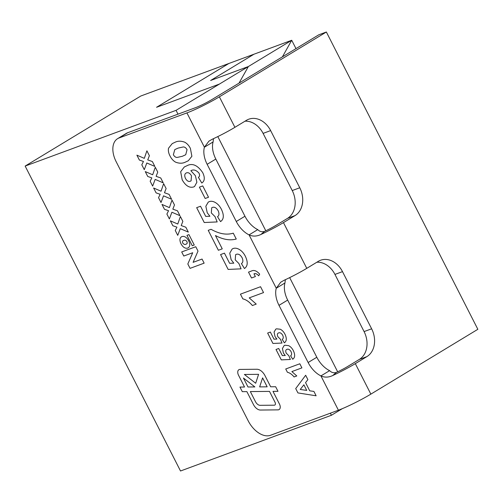 <?xml version="1.0" encoding="UTF-8"?>
<svg xmlns="http://www.w3.org/2000/svg" width="503" height="503" viewBox="0 0 503 503"><rect width="100%" height="100%" fill="white"/><g stroke="black" fill="none" stroke-linecap="round" stroke-linejoin="round"><path stroke-width="0.75" d="M239.214 369.554A5.156 3.181 -121.2 0 0 238.875 369.718A5.156 3.181 -121.2 0 0 238.529 375.238L244.533 387.027L239.962 387.071L242.295 391.655L246.866 391.611L253.512 404.645A7.734 4.772 -121.2 0 0 260.397 410.039L278.008 409.87A5.156 3.181 -121.2 0 0 279.108 409.574A5.156 3.181 -121.2 0 0 279.454 404.047L272.991 391.365L277.983 391.315L275.65 386.738L270.658 386.782L264.93 375.546A9.023 5.564 -121.2 0 0 256.895 369.259L239.969 369.416A5.156 3.181 -121.2 0 0 239.214 369.554M238.875 369.718A5.156 3.181 -121.2 0 0 238.529 375.238L244.533 387.027M295.984 48.621L291.727 40.265L282.403 56.852M210.625 80.48L248.35 66.541L239.026 83.127L248.356 66.547L210.625 80.48L254.002 54.198L291.727 40.265L176.056 110.339L25.15 166.072L140.821 95.998L253.977 54.211M219.434 84.064L156.559 107.284L228.852 63.485M25.15 166.072L180.514 470.997L331.42 415.264L342.367 408.637M289.665 277.612L337.664 371.811L289.665 277.606M265.804 230.783L217.812 136.583L265.804 230.783M330.358 413.183L331.42 415.264M176.056 110.339L177.999 114.156L127.699 132.729A21.484 13.254 -121.2 0 0 126.278 133.414L117.601 138.671A21.484 13.254 -121.2 0 0 116.155 161.689L248.218 420.873A21.484 13.254 -121.2 0 0 270.501 435.29L338.412 410.209L320.933 375.904A21.484 13.254 58.8 0 1 308.132 362.512L279.002 305.34A21.484 13.254 58.8 0 1 276.266 288.238L249.073 234.876A21.484 13.254 58.8 0 1 236.278 221.49L207.148 164.311A21.484 13.254 58.8 0 1 204.407 147.209L186.927 112.905L119.022 137.985A21.484 13.254 -121.2 0 0 117.601 138.671M228.852 63.491L156.578 107.277M293.368 350.704C295.274 354.791 295.054 357.639 292.715 359.243L290.596 355.797C291.753 355.061 291.922 353.71 291.105 351.742C289.854 349.604 288.483 348.799 286.999 349.327L287.006 349.321C285.61 349.811 285.358 351.094 286.257 353.169L288.86 355.759L290.357 359.469L281.309 359.884L276.009 349.484L278.719 348.485L282.34 355.59L285.276 355.502L283.409 353.062L282.428 348.516L284.126 345.592L284.849 345.24L288.634 345.643C290.596 346.642 292.174 348.334 293.368 350.704M295.714 388.58L305.667 375.269L307.886 379.62L305.554 382.626L309.729 390.818L313.897 391.416L316.123 395.792L297.933 392.925L295.714 388.58L305.667 375.269M255.373 276.562L251.506 277.989L248.513 272.123L251.33 271.086C253.914 269.715 256.693 270.74 259.667 274.154L258.668 275.807C257.046 273.871 255.48 273.211 253.977 273.827L255.373 276.562L251.506 277.989L248.52 272.123M215.473 235.549L222.251 248.847L218.377 250.274L208.223 230.336L211.059 229.293C219.214 233.92 226.614 235.215 233.266 233.166L236.253 239.032C230.003 240.748 223.074 239.585 215.473 235.549L215.473 235.549C223.081 239.585 230.003 240.742 236.253 239.032M202.747 185.909L208.525 197.245L205.174 198.484L199.395 187.147L202.747 185.909M188.323 160.734L185.255 162.18C182.457 163.55 179.238 163.544 175.604 162.155C173.277 160.859 171.416 158.791 170.02 155.961C168.543 153.145 168.046 150.567 168.53 148.222L172.221 143.613L175.138 142.23C177.943 140.846 181.168 140.853 184.808 142.242C187.135 143.537 188.996 145.606 190.398 148.435L191.888 156.276L188.323 160.734L185.255 162.18C182.457 163.557 179.238 163.55 175.604 162.161L175.604 162.161C173.284 160.853 171.422 158.791 170.02 155.961L170.02 155.961C168.543 153.145 168.052 150.567 168.536 148.222L172.221 143.607M188.669 240.792C190.373 244.515 190.065 246.942 187.751 248.073C185.249 248.765 182.991 247.331 180.967 243.773C179.338 240.082 179.665 237.674 181.96 236.555C184.444 235.901 186.682 237.309 188.669 240.792M187.751 248.073L188.298 247.809L187.751 248.073C185.255 248.765 182.991 247.331 180.967 243.773L180.967 243.773C179.338 240.082 179.672 237.674 181.96 236.555L181.413 236.812M185.827 227.218L188.317 232.097L180.269 228.658L177.741 235.347L175.258 230.468L176.93 227.149L172.837 225.721L170.354 220.842L177.773 224.03L180.37 216.497L182.853 221.377L181.206 225.57L185.827 227.218M169.096 194.378L171.586 199.257L163.532 195.824L161.01 202.508L158.527 197.629L160.199 194.309L156.106 192.888L153.622 188.009L161.035 191.19L163.638 183.658L166.122 188.537L164.468 192.731L169.096 194.378M152.365 161.538L154.849 166.418L146.801 162.985L144.279 169.674L141.796 164.795L143.468 161.476L139.375 160.048L136.891 155.169L144.304 158.351L146.901 150.818L149.391 155.697L147.737 159.897L152.365 161.538M160.734 177.955L163.217 182.834L155.169 179.401L152.648 186.091L150.158 181.212L151.831 177.892L147.744 176.465L145.254 171.586L152.673 174.774L155.27 167.241L157.753 172.12L156.106 176.314L160.734 177.955M177.465 210.795L179.948 215.674L171.9 212.241L169.379 218.931L166.889 214.052L168.562 210.732L164.475 209.305L161.985 204.425L169.404 207.613L172.001 200.075L174.484 204.954L172.837 209.154L177.465 210.795M204.143 263.151L190.059 268.357L187.826 263.974L192.712 252.745L183.784 256.04L181.69 251.934L195.774 246.734L198.006 251.11L193.114 262.346L202.049 259.051L204.143 263.151L190.059 268.357L187.826 263.974L192.712 252.745M194.259 245.018L192.272 245.753L186.971 235.354L188.958 234.618L194.259 245.018L192.272 245.753L186.978 235.354M202.778 172.743C205.061 177.716 204.727 181.143 201.778 183.017L198.364 177.308C199.704 176.641 199.917 175.258 199.006 173.151C196.227 170.039 193.517 169.228 190.87 170.706L195.39 175.673L196.88 182.224L194.548 186.512L193.598 186.965C189.398 188.141 185.594 185.758 182.174 179.816L180.671 171.705L184.287 166.996L186.959 165.732C192.353 162.846 197.622 165.179 202.778 172.743M221.465 209.411C224.187 215.253 223.879 219.321 220.534 221.609L217.51 216.692C219.157 215.636 219.402 213.706 218.233 210.889C216.447 207.84 214.492 206.689 212.373 207.437L211.725 207.745L211.31 212.932L215.032 216.636L217.164 221.93L204.237 222.521L196.667 207.664L200.54 206.236L205.708 216.391L209.914 216.259L207.242 212.775L205.834 206.28L208.261 202.105L209.298 201.609C210.889 201.018 212.694 201.206 214.706 202.181C217.51 203.608 219.761 206.023 221.465 209.411M245.37 256.323C248.092 262.164 247.784 266.232 244.439 268.52L241.415 263.603C243.062 262.547 243.301 260.617 242.138 257.8C240.346 254.751 238.391 253.6 236.272 254.348L235.624 254.656L235.209 259.844L238.931 263.547L241.063 268.841L228.142 269.432L220.572 254.575L224.439 253.147L229.613 263.302L233.813 263.17L231.141 259.686L229.739 253.191L232.166 249.016L233.203 248.52C234.794 247.929 236.599 248.117 238.611 249.092C241.415 250.525 243.666 252.934 245.37 256.323M240.434 294.154L260.554 286.723L263.541 292.589L249.218 297.877L256.234 304.114L252.361 305.541C249.387 301.901 246.212 299.669 242.83 298.857L240.434 294.154L242.83 298.857C246.212 299.669 249.394 301.894 252.368 305.541L252.361 305.541M285.729 368.982L299.813 363.776L301.907 367.882L291.878 371.585L296.789 375.948L294.079 376.948C291.998 374.402 289.772 372.842 287.408 372.27L285.729 368.982L287.408 372.27C289.778 372.836 291.998 374.395 294.085 376.948L294.079 376.948M285 334.288C286.905 338.374 286.691 341.223 284.352 342.826L282.233 339.38C283.384 338.645 283.554 337.293 282.736 335.325C281.485 333.187 280.121 332.382 278.637 332.904L278.184 333.118L278.637 332.904C277.241 333.395 276.996 334.677 277.889 336.752L280.498 339.343L281.988 343.046L272.94 343.461L267.64 333.061L270.35 332.062L273.972 339.173L276.914 339.079L275.04 336.639L274.06 332.093L275.757 329.169L276.487 328.824L280.272 329.226C282.233 330.226 283.811 331.911 285 334.288M338.412 410.209A25.779 2.402 153 0 0 370.856 394.126L477.85 329.302L326.365 32.003L318.82 34.789L211.826 99.607A12.889 1.201 -27 0 1 195.604 107.648L177.999 114.156M257.75 229.62L249.073 234.876C252.77 236.599 256.706 236.467 260.887 234.492L264.628 231.336C262.063 232.21 259.768 231.644 257.75 229.62A21.484 13.254 58.8 0 1 244.955 216.233L215.818 159.061A21.484 13.254 58.8 0 1 213.083 141.953L204.407 147.209L208.896 141.173L212.335 139.205A25.779 2.402 153 0 0 234.907 127.316L246.476 120.305A21.484 16.788 -110.3 0 1 248.74 119.211A21.484 16.788 -110.3 0 1 270.645 130.604L263.1 133.389A21.484 16.788 69.7 0 0 244.992 121.204M329.61 370.648L320.933 375.904C324.624 377.627 328.566 377.495 332.747 375.521L336.488 372.365C333.923 373.239 331.628 372.673 329.61 370.648A21.484 13.254 58.8 0 1 316.808 357.262L287.678 300.084A21.484 13.254 58.8 0 1 284.943 282.982L276.266 288.238L280.749 282.202L284.195 280.234A25.779 2.402 153 0 0 306.767 268.344L283.459 222.603A25.779 2.402 -27 0 1 260.887 234.492M332.747 375.521A25.779 2.402 -27 0 0 355.319 363.631L366.882 356.621L359.337 359.412L347.774 366.417A12.889 1.201 -27 0 1 336.488 372.365M186.927 112.905A25.779 2.402 -27 0 0 219.371 96.821L326.365 32.003M264.628 231.336A12.889 1.201 -27 0 0 275.914 225.388L287.483 218.384A21.484 16.788 69.7 0 0 292.23 190.562L263.1 133.389M285.377 279.681L284.943 282.982M213.517 138.652L213.083 141.953M342.499 271.633L334.954 274.418L364.084 331.59L371.635 328.805L342.499 271.633A21.484 16.788 -110.3 0 0 320.6 260.24A21.484 16.788 -110.3 0 0 318.33 261.334L306.767 268.344M371.635 328.805A21.484 16.788 -110.3 0 1 366.882 356.621M292.23 190.562L299.775 187.776L270.645 130.604M299.775 187.776A21.484 16.788 -110.3 0 1 295.028 215.592L283.459 222.603M334.954 274.418A21.484 16.788 69.7 0 0 316.852 262.233M359.337 359.412A21.484 16.788 69.7 0 0 364.084 331.59M154.849 166.411L146.801 162.985M144.279 169.668L141.796 164.795L143.468 161.469L139.375 160.048M139.381 160.048L136.898 155.169M144.311 158.351L146.907 150.825M163.217 182.834L155.169 179.401M152.648 186.085L150.158 181.212M150.164 181.212L151.837 177.892L147.744 176.465L145.26 171.592M152.673 174.774L155.27 167.241M171.58 199.251L163.532 195.824M161.017 202.508L158.527 197.629L160.199 194.309L156.106 192.888M156.112 192.882L153.629 188.009M163.638 183.658L161.035 191.19M179.948 215.674L171.9 212.241M169.379 218.924L166.889 214.052L168.568 210.726L164.475 209.305L161.991 204.425M169.404 207.607L172.001 200.081M188.311 232.09L180.269 228.658M177.748 235.341L175.258 230.468L176.93 227.149L172.837 225.721L170.36 220.848M177.773 224.03L180.37 216.497M192.712 252.739L183.784 256.04L181.696 251.934M183.67 240.472L183.123 240.736L183.67 240.478C182.558 240.686 182.231 241.509 182.696 242.962C183.828 244.427 184.953 244.823 186.066 244.144C187.166 243.911 187.456 243.056 186.934 241.591C185.833 240.183 184.746 239.812 183.67 240.472L183.67 240.478C184.746 239.812 185.833 240.183 186.934 241.591L186.934 241.591C187.449 243.062 187.16 243.911 186.066 244.144L186.544 243.917M185.726 154.742L187.041 149.674C186.003 147.851 184.758 146.945 183.312 146.951L178.125 148.089L174.793 149.592L173.372 154.723C174.409 156.546 175.654 157.452 177.106 157.445L182.306 156.301L185.726 154.742L187.047 149.674C186.009 147.851 184.764 146.945 183.312 146.951L178.125 148.089L174.786 149.598M201.785 183.017L198.364 177.308C199.71 176.641 199.924 175.251 199.006 173.145L199.006 173.151C196.233 170.039 193.517 169.222 190.87 170.699L190.87 170.706M194.548 186.512L193.598 186.965C189.405 188.141 185.594 185.758 182.174 179.816L180.678 171.705L184.287 166.996M191.09 180.86L191.492 175.849C189.983 173.252 188.329 172.252 186.525 172.856L186.009 173.101L186.525 172.856C184.614 173.629 184.255 175.497 185.462 178.452C187.015 181.03 188.675 181.935 190.442 181.168L191.09 180.86L191.492 175.849C189.983 173.252 188.329 172.252 186.525 172.856M208.525 197.245L205.174 198.484L199.395 187.147M220.54 221.609L217.51 216.692C219.163 215.636 219.402 213.7 218.239 210.889L218.233 210.889C216.447 207.84 214.492 206.689 212.373 207.437L211.725 207.745M217.164 221.924L204.237 222.521L196.673 207.664M209.914 216.259L207.242 212.775L205.84 206.28L208.267 202.105M222.251 248.847L218.377 250.274M218.384 250.274L208.223 230.336M244.439 268.52L241.415 263.603C243.068 262.547 243.307 260.611 242.138 257.8L242.138 257.8C240.352 254.751 238.397 253.6 236.278 254.348L235.63 254.656M241.063 268.835L228.142 269.432L220.572 254.575M231.141 259.686L233.813 263.17M231.147 259.686L229.745 253.191L232.166 249.016M258.668 275.807C257.046 273.871 255.486 273.204 253.984 273.821L253.977 273.827M263.541 292.589L249.218 297.877M256.234 304.114L252.368 305.541M316.123 395.792L297.933 392.925L295.72 388.58M306.729 390.397L303.875 384.795L300.241 389.467L306.723 390.397L303.869 384.795M301.901 367.882L291.878 371.585M296.789 375.948L294.085 376.948M292.721 359.243L290.596 355.797C291.753 355.061 291.922 353.71 291.105 351.742L291.105 351.742C289.854 349.604 288.489 348.799 287.006 349.321L286.999 349.327M290.357 359.463L281.309 359.884M281.309 359.878L276.009 349.484M283.409 353.062L285.276 355.502M283.409 353.056L282.428 348.51L284.126 345.592M284.352 342.826L282.233 339.38C283.39 338.645 283.56 337.287 282.743 335.319L282.736 335.325C281.491 333.187 280.121 332.382 278.637 332.904L278.637 332.904M281.988 343.046L272.94 343.461L267.646 333.061M276.914 339.079L275.04 336.639L274.066 332.093L275.763 329.169M272.991 391.365L277.983 391.315M239.962 387.071L242.295 391.655L246.872 391.611L253.512 404.645A7.734 4.772 -121.2 0 0 260.403 410.033L278.014 409.87A5.156 3.181 -121.2 0 0 279.108 409.574M274.858 405.041L274.858 405.041A2.578 1.591 -121.2 0 0 275.028 402.281L269.482 391.397L250.343 391.573L255.511 401.734A5.156 3.181 -121.2 0 0 260.108 405.324L274.305 405.192A2.578 1.591 -121.2 0 0 274.858 405.041L274.858 405.041A2.578 1.591 -121.2 0 0 275.034 402.274L269.489 391.397L250.343 391.579M254.876 386.933L243.446 378.036L248.004 386.996L254.876 386.933L243.439 378.036M258.592 374.333L244.389 374.471L255.675 383.255L258.592 374.333L244.383 374.471M267.156 386.813L262.597 377.866L259.649 386.889L267.15 386.82L262.591 377.872M255.675 383.248L258.586 374.339M370.856 394.126L355.319 363.631M234.907 127.316L219.371 96.821M127.699 132.729L119.022 137.985M295.028 215.592L287.483 218.384M244.955 216.233L236.278 221.49M215.818 159.061L207.148 164.311M316.808 357.262L308.132 362.512M287.678 300.084L279.002 305.34"/></g></svg>
